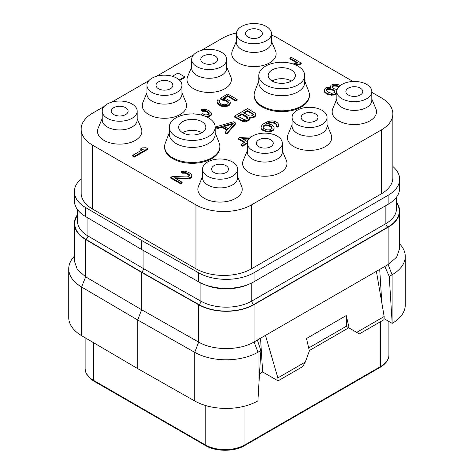 <?xml version="1.0" encoding="UTF-8"?>
<svg xmlns="http://www.w3.org/2000/svg" width="474" height="474" viewBox="0 0 474 474"><rect width="100%" height="100%" fill="white"/><g stroke="black" fill="none" stroke-linecap="round" stroke-linejoin="round"><path stroke-width="0.71" d="M254.046 272.692L254.046 281.716A39.324 22.705 180 0 1 198.671 281.852L141.661 249.508L141.661 240.49L198.671 272.834A39.324 22.705 0 0 0 254.046 272.692L388.123 195.282A39.324 22.705 0 0 0 399.641 179.231A39.324 22.705 0 0 0 392.851 166.475M141.661 240.49L85.634 207.571L85.634 216.594A39.324 22.705 180 0 1 74.359 200.68L74.359 191.656A39.324 22.705 0 0 0 85.634 207.571M81.149 178.905A39.324 22.705 0 0 0 74.359 191.656M104.102 106.52L92.667 113.12A39.324 22.705 0 0 0 81.149 129.177L81.149 193.09A39.324 22.705 0 0 0 92.667 209.141L195.952 268.776A39.324 22.705 0 0 0 251.564 268.776L381.333 193.854A39.324 22.705 0 0 0 392.851 177.797L392.851 113.884A39.324 22.705 0 0 0 381.333 97.834L371.829 92.347M236.473 32.99A39.324 22.705 0 0 0 222.436 38.204L201.201 50.457M193.611 54.842L156.45 76.296M148.854 80.681L111.692 102.141M353.012 81.481L278.048 38.204A39.324 22.705 0 0 0 271.46 35.141M81.149 129.177A39.324 22.705 0 0 0 92.667 145.228L195.952 204.863A39.324 22.705 0 0 0 251.564 204.863L381.333 129.941A39.324 22.705 0 0 0 392.851 113.884M237.563 176.589L241.616 186.246A22.189 12.81 180 0 1 230.915 200.437A22.189 12.81 180 0 1 204.359 198.322A22.189 12.81 180 0 1 198.488 186.246L202.54 176.589M282.314 150.75L286.373 160.408A22.189 12.81 180 0 1 275.672 174.598A22.189 12.81 180 0 1 249.117 172.483A22.189 12.81 180 0 1 243.239 160.408L247.298 150.75M327.072 124.911L331.13 134.569A22.189 12.81 180 0 1 320.43 148.759A22.189 12.81 180 0 1 293.874 146.644A22.189 12.81 180 0 1 287.996 134.569L292.055 124.911M371.829 99.072L375.888 108.724A22.189 12.81 180 0 1 365.187 122.914A22.189 12.81 180 0 1 338.626 120.805A22.189 12.81 180 0 1 332.754 108.724L336.813 99.072M137.187 118.642L141.246 128.3A22.189 12.81 180 0 1 130.546 142.49A22.189 12.81 180 0 1 103.99 140.375A22.189 12.81 180 0 1 98.112 128.3L102.171 118.642M181.945 92.803L186.004 102.455A22.189 12.81 180 0 1 175.303 116.645A22.189 12.81 180 0 1 148.747 114.536A22.189 12.81 180 0 1 142.87 102.455L146.928 92.803M226.702 66.958L230.761 76.616A22.189 12.81 180 0 1 220.06 90.807A22.189 12.81 180 0 1 193.505 88.697A22.189 12.81 180 0 1 187.627 76.616L191.686 66.958M271.46 41.12L275.512 50.777A22.189 12.81 180 0 1 264.812 64.968A22.189 12.81 180 0 1 238.256 62.858A22.189 12.81 180 0 1 232.384 50.777L236.437 41.12M169.307 132.69L165.29 143.059A27.622 15.944 0 0 0 164.62 146.537L164.62 147.373A27.622 15.944 0 0 0 172.714 158.648A27.622 15.944 0 0 0 202.813 162.102A27.622 15.944 0 0 0 219.865 147.373L219.865 146.537A27.622 15.944 0 0 0 219.201 143.059L215.184 132.69M258.816 81.013L254.799 91.381A27.622 15.944 0 0 0 254.135 94.859L254.135 95.689A27.622 15.944 0 0 0 262.223 106.97A27.622 15.944 0 0 0 292.328 110.424A27.622 15.944 0 0 0 309.38 95.689L309.38 94.859A27.622 15.944 0 0 0 308.71 91.381L304.693 81.013M219.112 102.117L219.527 100.66L217.868 99.7L216.997 101.797L217.53 103.083L221.945 105.631L226.122 105.767L229.209 104.624L230.364 102.36L229.831 101.081L227.082 99.167L223.195 98.225L227.704 95.618L235.702 100.239L237.113 99.427L227.733 94.012L220.404 98.237L222.336 99.356L224.285 99.504L227.324 100.932L228.415 102.538L227.55 103.99L224.469 104.813L221.69 104.185L219.213 102.431L218.952 101.626L219.527 100.66M216.997 101.797L217.53 103.847L218.627 104.807L221.945 106.395L224.166 106.703L228.083 106.04L229.209 105.388L230.068 104.256L230.364 102.36M224.261 98.367L227.704 96.382L235.702 101.003L237.113 100.192L237.113 99.427M220.404 98.237L220.404 99.001L222.336 100.121L225.671 100.743L227.324 101.697L228.278 102.899M249.934 118.026L252.452 117.961L254.704 116.983L255.569 115.206L255.314 113.316L247.594 108.534L234.352 116.177L240.97 120.005L244.584 120.787L247.659 120.283L249.069 119.472L249.638 118.826L249.668 117.214L252.452 117.197L254.704 116.219L255.569 114.441M234.352 116.177L234.352 116.942L242.635 121.403L247.659 121.048L249.638 119.59L249.934 117.694M260.967 127.186L261.5 129.236L265.641 131.624L267.863 131.932L271.78 131.268L273.19 130.451L274.043 129.319L274.061 127.589L273.528 126.309L271.051 124.549L266.607 123.613L269.137 122.47L271.655 121.972L274.156 122.44L275.815 123.394L276.62 124.84L276.33 125.646L277.711 126.44L278.576 124.668L278.042 123.382L276.946 122.422L274.179 121.154L271.958 120.846L268.041 121.51L263.822 123.631L262.122 124.929L260.967 127.186L261.5 128.472L262.602 129.432L265.641 130.86L267.863 131.168L271.78 130.504L273.19 129.686L274.043 128.555L274.061 127.589M267.893 123.755L270.257 122.908L273.048 122.89L275.815 124.158L276.49 125.201M276.33 125.646L276.33 126.41L277.711 127.204L278.279 126.558L278.576 124.668M206.569 116.847L208.489 116.717L210.45 115.899L211.303 115.087L211.327 113.037L209.141 110.797L206.374 109.524L202.475 109.227L201.071 109.719L202.451 110.513L205.242 110.501L206.901 111.129L209.105 112.729L209.075 114.341L205.716 115.004L202.392 113.736L201.266 114.388L202.913 115.466M201.071 109.719L201.071 110.483L202.451 111.277L205.242 111.266L206.901 111.894L209.235 113.896M251.113 136.945L239.986 137.389L238.298 138.367L238.298 139.131L244.252 142.573M238.298 138.367L244.916 142.188L240.97 144.463L240.97 145.228L242.629 146.188L246.575 143.906L247.298 144.327M132.726 155.359L132.726 156.124L134.379 157.078L147.621 149.434L147.621 148.67L145.962 147.716L142.336 147.9L140.085 149.197L143.711 149.014L132.726 155.359L134.379 156.313L147.621 148.67M140.085 149.197L140.085 149.962L142.259 149.855M221.951 127.287L221.951 126.522L227.473 129.71L225.191 132.299L225.191 133.064L226.85 134.018L235.679 123.827L235.679 123.062L233.469 121.788L215.812 126.884L215.812 127.648L217.471 128.602L221.951 127.287L227.022 130.214M170.794 177.341L170.794 178.106L180.724 183.835L182.135 183.023L182.135 182.259L174.408 177.797L187.503 178.2L190.305 177.543L191.715 176.405L191.739 175.119L191.2 174.159L188.723 172.4L184.842 171.138L181.21 171.641L182.591 172.441L185.375 172.423L188.142 173.691L189.505 175.457L188.646 176.589L186.969 176.921L172.198 176.524L170.794 177.341L180.724 183.071L182.135 182.259M175.807 178.609L188.901 178.799L191.715 177.169L191.739 175.119M181.21 171.641L181.21 172.406L182.591 173.206L185.375 173.188L187.04 173.822L189.375 175.818M179.77 80.414L184.694 77.57L184.694 76.806L178.076 72.984L172.37 76.284M296.44 65.335L299.811 64.624L301.221 63.812L301.221 63.048L291.291 57.313L289.881 58.13L298.158 62.906L293.045 63.978M289.881 58.13L289.881 58.895L297.186 63.107M330.443 87.506L330.443 87.074L330.716 87.56L327.931 87.252L325.97 87.749L324.269 89.367L324.252 91.097L324.785 92.383L327.54 94.296L331.427 95.238L335.059 94.735L336.759 93.111L336.232 90.741L336.854 90.86M141.661 249.508L85.634 216.594M254.046 281.716L388.123 204.306A39.324 22.705 180 0 0 399.641 188.249L399.641 179.231M143.912 250.787L143.912 268.853L141.927 272.289L85.901 239.376A38.951 22.485 180 0 1 77.54 215.232M396.46 202.238A39.324 22.705 180 0 1 399.641 211.185A39.324 22.705 180 0 1 388.123 227.242L388.123 264.545L396.649 257.181L399.641 248.494L399.641 211.185M141.661 272.443L85.634 239.53A39.324 22.705 180 0 1 74.359 223.615L74.359 260.919L77.286 269.516L85.634 276.834L141.661 309.753L141.661 272.443L198.671 304.788A39.324 22.705 180 0 0 254.046 304.652L388.123 227.242M74.359 223.615A39.324 22.705 180 0 1 77.54 214.663M74.359 256.079L72.658 258.271A44.941 25.946 0 0 0 68.742 268.865A44.941 25.946 0 0 0 81.629 287.054L137.691 319.991L141.661 309.753L198.671 342.098C213.199 350.772 239.648 350.701 254.046 341.955L257.376 340.036L260.866 350.553L258.016 399.268L258.016 352.194L260.866 350.553M405.258 256.44L405.258 305.066A44.941 25.946 180 0 1 392.188 323.363L389.243 276.431L384.793 266.471L388.123 264.545L392.093 274.784A44.941 25.946 0 0 0 405.258 256.44A44.941 25.946 0 0 0 401.342 245.846L399.641 243.648M384.793 266.471L257.376 340.036M258.016 399.268L257.921 400.88A44.941 25.946 180 0 1 194.737 400.986L137.691 368.618L81.629 335.681A44.941 25.946 180 0 1 68.742 317.497L68.742 268.865M379.71 269.404L381.807 302.791M392.188 323.363L384.041 318.658M260.534 338.211L262.655 371.96A11.234 6.488 -60 0 0 259.462 374.579M356.703 332.381L359.351 333.909L383.981 319.689L384.165 316.525L356.703 332.381L349.095 327.99L346.245 315.571L306.518 338.501L309.368 350.92L305.327 362.041L302.679 366.627L278.048 380.847L277.865 377.897L265.481 335.355M278.048 380.847L262.655 371.96M305.327 362.041L277.865 377.897M384.165 316.525L376.392 271.324M308.692 347.975L346.245 326.302L348.757 327.795L309.291 350.576M346.216 326.325L349.095 327.99M346.245 315.571L346.245 326.302M259.906 30.176A8.425 4.864 180 0 1 262.377 33.613A8.425 4.864 180 0 1 257.175 38.11A8.425 4.864 180 0 1 247.991 37.055A8.425 4.864 180 0 1 245.52 33.613A8.425 4.864 180 0 1 250.722 29.121A8.425 4.864 180 0 1 259.906 30.176M241.568 40.764A17.508 10.108 180 0 1 236.437 33.613A17.508 10.108 180 0 1 247.25 24.275A17.508 10.108 180 0 1 266.329 26.467A17.508 10.108 180 0 1 271.46 33.613A17.508 10.108 180 0 1 260.647 42.956A17.508 10.108 180 0 1 241.568 40.764M271.46 33.613L271.46 42.328A17.508 10.108 0 0 1 260.647 51.672A17.508 10.108 0 0 1 241.568 49.48A17.508 10.108 180 0 1 236.437 42.328L236.437 33.613M360.276 88.123A8.425 4.864 180 0 1 362.746 91.565A8.425 4.864 180 0 1 357.544 96.056A8.425 4.864 180 0 1 348.36 95.001A8.425 4.864 180 0 1 345.896 91.565A8.425 4.864 180 0 1 351.098 87.068A8.425 4.864 180 0 1 360.276 88.123M341.938 98.71A17.508 10.108 180 0 1 336.813 91.565A17.508 10.108 180 0 1 347.62 82.221A17.508 10.108 180 0 1 366.698 84.413A17.508 10.108 180 0 1 371.829 91.565A17.508 10.108 180 0 1 361.022 100.903A17.508 10.108 180 0 1 341.938 98.71M371.829 91.565L371.829 100.281A17.508 10.108 0 0 1 361.022 109.618A17.508 10.108 0 0 1 341.938 107.426A17.508 10.108 180 0 1 336.813 100.281L336.813 91.565M125.64 107.693A8.425 4.864 180 0 1 128.104 111.135A8.425 4.864 180 0 1 122.902 115.626A8.425 4.864 180 0 1 113.724 114.572A8.425 4.864 180 0 1 111.254 111.135A8.425 4.864 180 0 1 116.456 106.638A8.425 4.864 180 0 1 125.64 107.693M107.302 118.281A17.508 10.108 180 0 1 102.171 111.135A17.508 10.108 180 0 1 112.978 101.797A17.508 10.108 180 0 1 132.062 103.984A17.508 10.108 180 0 1 137.187 111.135A17.508 10.108 180 0 1 126.38 120.473A17.508 10.108 180 0 1 107.302 118.281M137.187 111.135L137.187 119.851A17.508 10.108 0 0 1 126.38 129.189A17.508 10.108 0 0 1 107.302 126.996A17.508 10.108 180 0 1 102.171 119.851L102.171 111.135M226.009 165.639A8.425 4.864 180 0 1 228.48 169.082A8.425 4.864 180 0 1 223.278 173.579A8.425 4.864 180 0 1 214.094 172.524A8.425 4.864 180 0 1 211.623 169.082A8.425 4.864 180 0 1 216.825 164.585A8.425 4.864 180 0 1 226.009 165.639M207.671 176.233A17.508 10.108 180 0 1 202.54 169.082A17.508 10.108 180 0 1 213.353 159.744A17.508 10.108 180 0 1 232.432 161.936A17.508 10.108 180 0 1 237.563 169.082A17.508 10.108 180 0 1 226.75 178.42A17.508 10.108 180 0 1 207.671 176.233M237.563 169.082L237.563 177.797A17.508 10.108 0 0 1 226.75 187.135A17.508 10.108 0 0 1 207.671 184.943A17.508 10.108 180 0 1 202.54 177.797L202.54 169.082M270.767 139.8A8.425 4.864 180 0 1 273.231 143.243A8.425 4.864 180 0 1 268.029 147.74A8.425 4.864 180 0 1 258.851 146.685A8.425 4.864 180 0 1 256.381 143.243A8.425 4.864 180 0 1 261.583 138.746A8.425 4.864 180 0 1 270.767 139.8M252.429 150.388A17.508 10.108 180 0 1 247.298 143.243A17.508 10.108 180 0 1 258.105 133.905A17.508 10.108 180 0 1 277.189 136.097A17.508 10.108 180 0 1 282.314 143.243A17.508 10.108 180 0 1 271.507 152.581A17.508 10.108 180 0 1 252.429 150.388M282.314 143.243L282.314 151.958A17.508 10.108 0 0 1 271.507 161.296A17.508 10.108 0 0 1 252.429 159.104A17.508 10.108 180 0 1 247.298 151.958L247.298 143.243M315.524 113.961A8.425 4.864 180 0 1 317.989 117.404A8.425 4.864 180 0 1 312.787 121.895A8.425 4.864 180 0 1 303.603 120.84A8.425 4.864 180 0 1 301.138 117.404A8.425 4.864 180 0 1 306.34 112.907A8.425 4.864 180 0 1 315.524 113.961M297.18 124.549A17.508 10.108 180 0 1 292.055 117.404A17.508 10.108 180 0 1 302.862 108.066A17.508 10.108 180 0 1 321.947 110.252A17.508 10.108 180 0 1 327.072 117.404A17.508 10.108 180 0 1 316.265 126.742A17.508 10.108 180 0 1 297.18 124.549M327.072 117.404L327.072 126.12A17.508 10.108 0 0 1 316.265 135.457A17.508 10.108 0 0 1 297.18 133.265A17.508 10.108 180 0 1 292.055 126.12L292.055 117.404M170.397 81.854A8.425 4.864 180 0 1 172.862 85.296A8.425 4.864 180 0 1 167.66 89.787A8.425 4.864 180 0 1 158.476 88.733A8.425 4.864 180 0 1 156.011 85.296A8.425 4.864 180 0 1 161.213 80.799A8.425 4.864 180 0 1 170.397 81.854M152.053 92.442A17.508 10.108 180 0 1 146.928 85.296A17.508 10.108 180 0 1 157.735 75.953A17.508 10.108 180 0 1 176.82 78.145A17.508 10.108 180 0 1 181.945 85.296A17.508 10.108 180 0 1 171.138 94.634A17.508 10.108 180 0 1 152.053 92.442M181.945 85.296L181.945 94.012A17.508 10.108 0 0 1 171.138 103.35A17.508 10.108 0 0 1 152.053 101.158A17.508 10.108 180 0 1 146.928 94.012L146.928 85.296M215.149 56.015A8.425 4.864 180 0 1 217.619 59.451A8.425 4.864 180 0 1 212.417 63.949A8.425 4.864 180 0 1 203.233 62.894A8.425 4.864 180 0 1 200.769 59.451A8.425 4.864 180 0 1 205.971 54.96A8.425 4.864 180 0 1 215.149 56.015M196.811 66.603A17.508 10.108 180 0 1 191.686 59.451A17.508 10.108 180 0 1 202.493 50.114A17.508 10.108 180 0 1 221.571 52.306A17.508 10.108 180 0 1 226.702 59.451A17.508 10.108 180 0 1 215.895 68.795A17.508 10.108 180 0 1 196.811 66.603M226.702 59.451L226.702 68.167A17.508 10.108 0 0 1 215.895 77.511A17.508 10.108 0 0 1 196.811 75.319A17.508 10.108 180 0 1 191.686 68.167L191.686 59.451M182.579 132.69A13.574 7.839 180 0 1 201.841 132.655A13.574 7.839 0 0 1 201.912 132.69M201.841 121.646A13.574 7.839 180 0 1 205.823 127.186A13.574 7.839 180 0 1 197.439 134.432A13.574 7.839 180 0 1 182.644 132.732A13.574 7.839 180 0 1 178.668 127.186A13.574 7.839 180 0 1 187.046 119.946A13.574 7.839 180 0 1 201.841 121.646M176.026 136.553A22.942 13.242 180 0 1 169.307 127.186A22.942 13.242 180 0 1 183.468 114.951A22.942 13.242 180 0 1 208.465 117.825A22.942 13.242 180 0 1 215.184 127.186A22.942 13.242 180 0 1 201.023 139.427A22.942 13.242 180 0 1 176.026 136.553M215.184 127.186L215.184 134.154A22.942 13.242 0 0 1 201.023 146.389A22.942 13.242 0 0 1 176.026 143.521A22.942 13.242 180 0 1 169.307 134.154L169.307 127.186M164.62 146.537A27.622 15.944 0 0 0 172.714 157.818A27.622 15.944 0 0 0 202.813 161.273A27.622 15.944 0 0 0 219.865 146.537M272.088 81.013A13.574 7.839 180 0 1 291.356 80.977A13.574 7.839 0 0 1 291.421 81.013M291.356 69.968A13.574 7.839 180 0 1 295.332 75.508A13.574 7.839 180 0 1 286.954 82.749A13.574 7.839 180 0 1 272.159 81.054A13.574 7.839 180 0 1 268.177 75.508A13.574 7.839 180 0 1 276.561 68.268A13.574 7.839 180 0 1 291.356 69.968M265.535 84.876A22.942 13.242 180 0 1 258.816 75.508A22.942 13.242 180 0 1 272.977 63.273A22.942 13.242 180 0 1 297.974 66.141A22.942 13.242 180 0 1 304.693 75.508A22.942 13.242 180 0 1 290.532 87.743A22.942 13.242 180 0 1 265.535 84.876M304.693 75.508L304.693 82.476A22.942 13.242 0 0 1 290.532 94.711A22.942 13.242 0 0 1 265.535 91.843A22.942 13.242 180 0 1 258.816 82.476L258.816 75.508M254.135 94.859A27.622 15.944 0 0 0 262.223 106.135A27.622 15.944 0 0 0 292.328 109.595A27.622 15.944 0 0 0 309.38 94.859M389.243 276.431L392.093 274.784L392.093 321.858M137.691 368.618L137.691 319.991L194.737 352.354A44.941 25.946 0 0 0 258.016 352.194L254.046 341.955L254.046 304.652M228.148 102.497L228.148 101.732M227.324 101.697L227.324 100.932M225.671 100.743L225.671 99.978M224.285 100.269L224.285 99.504M222.336 100.121L222.336 99.356M235.702 101.003L235.702 100.239M227.704 96.382L227.704 95.618M230.068 104.256L230.068 103.492M229.209 105.388L229.209 104.624M228.083 106.04L228.083 105.275M226.122 106.532L226.122 105.767M224.166 106.703L224.166 105.939M221.945 106.395L221.945 105.631M220.286 105.761L220.286 104.997M218.627 104.807L218.627 104.043M217.53 103.847L217.53 103.083M249.638 119.59L249.638 118.826M249.069 120.236L249.069 119.472M247.659 121.048L247.659 120.283M246.539 121.38L246.539 120.609M244.584 121.551L244.584 120.787M242.635 121.403L242.635 120.633M240.97 120.769L240.97 120.005M255.273 116.331L255.273 115.567M254.704 116.983L254.704 116.219M253.572 117.635L253.572 116.871M252.452 117.961L252.452 117.197M250.497 118.133L250.497 117.368M247.558 110.466L253.347 114.133L253.335 114.779L252.204 115.751L249.964 116.083L248.856 115.769L243.612 112.741L247.558 110.466L247.558 111.23L252.802 114.258L252.802 113.493M247.132 118.678L244.051 119.501L237.699 116.16L241.924 113.719L247.167 116.746L247.701 118.032L247.132 118.678M252.802 114.258L253.288 114.832M244.276 113.126L247.558 111.23M238.357 116.539L241.924 114.483L247.653 118.085M247.167 117.511L247.167 116.746M241.924 114.483L241.924 113.719M274.043 129.319L274.043 128.555M273.19 130.451L273.19 129.686M271.78 131.268L271.78 130.504M269.819 131.76L269.819 130.996M267.863 131.932L267.863 131.168M265.641 131.624L265.641 130.86M263.982 130.99L263.982 130.226M262.602 130.196L262.602 129.432M261.5 129.236L261.5 128.472M278.279 126.558L278.279 125.794M277.711 127.204L277.711 126.44M276.36 124.798L276.36 124.034M275.815 124.158L275.815 123.394M274.156 123.204L274.156 122.44M273.048 122.89L273.048 122.126M271.655 122.736L271.655 121.972M270.257 122.908L270.257 122.144M269.137 123.234L269.137 122.47M267.17 123.673L267.17 123.287M272.1 128.407L269.564 129.87L266.773 129.888L263.734 128.46L262.922 127.014L263.218 126.208L264.628 125.071L268.26 124.887L271.3 126.321L272.1 128.407M263.052 127.417L264.628 125.835L268.26 125.657L271.3 127.085L272.076 128.43M263.218 126.973L263.218 126.208M263.787 126.327L263.787 125.563M264.628 125.835L264.628 125.071M265.754 125.509L265.754 124.745M266.868 125.503L266.868 124.739M268.26 125.657L268.26 124.887M269.368 125.971L269.368 125.207M271.3 127.085L271.3 126.321M271.845 127.725L271.845 126.961M201.266 115.01L201.266 114.388M209.105 113.493L209.105 112.729M208.003 112.534L208.003 111.769M206.901 111.894L206.901 111.129M205.242 111.266L205.242 110.501M203.85 111.112L203.85 110.347M202.451 111.277L202.451 110.513M211.303 115.087L211.327 113.037M210.45 115.899L210.45 115.135L211.303 114.323M209.887 116.225L209.887 115.46L210.45 115.135M208.489 116.717L208.489 115.952L209.887 115.46M207.091 116.882L207.091 116.118L208.489 115.952M205.414 116.343L205.141 115.97L207.091 116.118M194.405 114.003L193.753 113.624L193.457 113.961M246.575 143.906L246.575 143.142L247.298 143.563M242.629 146.188L242.629 145.423L246.575 143.142M240.97 144.463L242.629 145.423M248.003 140.411L246.604 141.211L241.918 138.503L249.62 138.212M243.162 139.22L248.915 139.001M134.379 157.078L134.379 156.313M226.85 134.018L226.85 133.253L235.679 123.062M225.191 132.299L226.85 133.253M217.471 128.602L217.471 127.838L221.951 126.522M215.812 126.884L217.471 127.838M233.445 123.074L228.32 128.898L223.355 126.031L233.445 123.074M224.232 126.54L232.538 124.105M189.239 175.416L189.239 174.651M188.142 174.456L188.142 173.691M187.04 173.822L187.04 173.057M185.375 173.188L185.375 172.423M183.989 173.034L183.989 172.269M182.591 173.206L182.591 172.441M191.715 177.169L191.715 176.405M190.868 177.981L190.868 177.217M190.305 178.307L190.305 177.543M188.901 178.799L188.901 178.034M187.503 178.971L187.503 178.2M180.724 183.835L180.724 183.071M179.285 79.934L184.694 76.806M299.811 64.624L299.811 63.86L301.221 63.048M295.284 64.814L299.811 63.86M340.225 85.569L337.737 84.455L333.844 84.159L331.036 85.142L330.443 87.074M335.9 94.243L335.9 93.479L336.759 92.347M335.059 94.735L335.059 93.971L335.9 93.479M333.098 95.227L333.098 94.462L335.059 93.971M331.427 95.238L331.427 94.474L333.098 94.462M329.199 94.93L329.199 94.166L331.427 94.474M327.54 94.296L327.54 93.532L329.199 94.166M325.881 93.342L325.881 92.578L327.54 93.532M324.785 92.383L324.785 91.618L325.881 92.578M324.252 90.333L324.785 91.618M327.57 91.92L326.207 90.161L326.503 89.029L329.306 88.371L333.459 89.793L334.822 91.559L334.526 92.685L331.723 93.342L327.57 91.92M337.109 89.705L333.483 88.508L332.665 87.708L332.701 85.776L334.656 85.279L336.605 85.427L339.111 86.552M326.343 90.404L327.35 89.308L330.971 89.45L333.459 90.558L334.685 92.075M326.503 89.793L326.503 89.029M327.35 89.308L327.35 88.543M329.306 89.136L329.306 88.371M330.971 89.45L330.971 88.685M332.357 89.924L332.357 89.159M333.459 90.558L333.459 89.793M334.283 91.358L334.283 90.593M332.511 87.05L333.263 86.215L334.656 86.043L336.605 86.191L338.655 87.05M332.701 86.541L332.701 85.776M333.263 86.215L333.263 85.45M334.656 86.043L334.656 85.279M336.605 86.191L336.605 85.427M337.992 86.671L337.992 85.907M381.333 193.854L381.333 129.941M251.564 268.776L251.564 204.863M195.952 268.776L195.952 204.863M92.667 209.141L92.667 145.228M198.671 272.834L198.671 281.852M388.123 195.282L388.123 204.306M248.779 284.264A36.142 20.868 180 0 1 203.696 284.264M251.795 282.919L251.795 301.055A36.142 20.868 180 0 1 200.905 301.186L143.912 268.853L87.903 235.945A2.808 1.635 -59.6 0 1 85.901 239.376M87.903 217.927L87.903 235.945A36.142 20.868 180 0 1 77.54 221.322L77.54 209.627M200.905 283.025L200.905 301.186A2.808 1.606 -60.4 0 1 198.938 304.634L141.927 272.289M396.46 197.202L396.46 208.892A36.142 20.868 180 0 1 385.872 223.645L251.795 301.055A2.808 1.623 -120 0 0 253.78 304.498A38.951 22.485 180 0 1 198.938 304.634M385.872 205.603L385.872 223.645A2.808 1.623 -120 0 0 387.856 227.087L253.78 304.498M396.46 202.801A38.951 22.485 180 0 1 387.856 227.087M85.634 239.53L85.634 276.834L81.629 287.054L81.629 335.681M198.671 304.788L198.671 342.098L194.737 352.354L194.737 400.986M93.68 381.007A1.683 0.972 -60 0 1 93.331 380.237A28.09 16.217 180 0 1 85.101 368.772L86.138 373.376L90.919 379.159L93.68 381.007L205.568 445.607A1.683 0.972 -60 0 1 205.218 444.837L93.331 380.237L93.331 342.554M205.218 405.412L205.218 444.837A28.09 16.217 180 0 0 244.945 444.837L244.945 406.07M380.669 321.603L380.669 366.479L244.945 444.837A1.683 0.972 -120 0 1 244.596 445.607C234.559 451.805 215.611 451.805 205.568 445.607M388.899 321.461L388.899 355.008A28.09 16.217 180 0 1 380.669 366.479A1.683 0.972 -120 0 1 380.32 367.249L244.596 445.607M85.101 337.725L85.101 368.772M388.899 355.008C388.929 357.23 388.508 362.059 380.32 367.249"/></g></svg>
